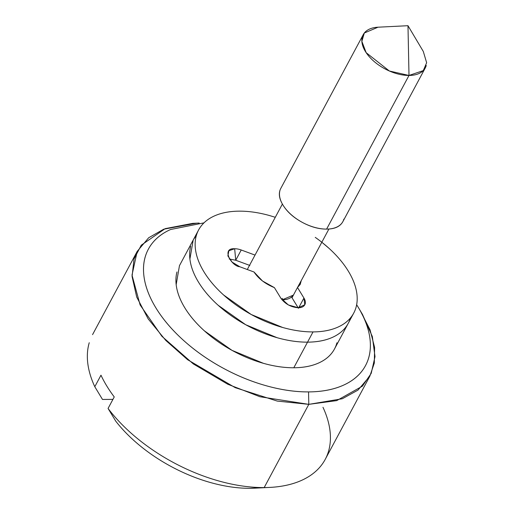 <?xml version="1.0" encoding="UTF-8"?>
<svg xmlns="http://www.w3.org/2000/svg" width="514" height="514" viewBox="0 0 514 514"><rect width="100%" height="100%" fill="white"/><g stroke="black" fill="none" stroke-linecap="round" stroke-linejoin="round"><path stroke-width="0.77" d="M426.241 65.471A35.203 19.866 -151.8 0 1 408.996 75.455L389.368 71.003L366.167 52.679L361.869 41.377L364.317 33.012L378.034 27.197L407.981 25.7L408.996 75.455L423.285 70.611L426.646 62.734L423.305 51.471L407.981 25.7L408.996 75.455L326.608 229.103A35.203 19.866 28.2 0 0 343.86 219.112M281.871 299.63L282.533 298.396M293.43 295.087L282.077 299.887A26.4 14.9 28.2 0 0 293.378 295.158M358.496 307.719A123.199 69.538 -151.8 0 1 308.548 391.906L308.798 404.351L336.709 400.618L362.402 386.175L371.198 373.389L375.008 356.639L372.329 336.516L362.473 314.407L358.637 307.963M350.432 317.973A87.997 49.672 -151.8 0 1 307.533 342.151L293.802 367.761A87.997 49.672 28.2 0 0 336.927 342.787M89.243 342.709A131.995 74.504 28.2 0 0 94.794 386.714L100.975 375.194A131.995 74.504 28.2 0 0 114.243 396.93L108.068 408.45L115.753 421.178A114.397 64.571 28.2 0 0 249.939 488.3L264.177 487.574A131.995 74.504 -151.8 0 1 108.068 408.45L115.753 421.178C123.045 430.546 131.925 439.374 142.404 447.668C152.876 455.963 164.281 463.191 176.61 469.359C188.94 475.527 201.411 480.243 214.036 483.501C226.655 486.758 238.624 488.358 249.939 488.3L255.548 488.127M360.475 311.169L370.041 329.795L374.61 347.413L374.32 363.07L369.842 376.158L357.956 390.126L342.343 398.742L308.798 404.351L264.177 487.574A131.995 74.504 28.2 0 0 328.53 451.305M94.794 386.714L102.485 399.442L94.794 386.714L100.975 375.194A131.995 74.504 -151.8 0 0 114.243 396.93L108.068 408.45A131.995 74.504 28.2 0 0 264.177 487.574L308.798 404.351L259.968 396.744L227.766 384.247L193.296 363.912L161.916 336.317L140.104 304.924L132.008 275.112L137.18 251.41L148.674 237.757L163.754 229.186L196.419 223.243M102.485 399.442L112.926 399.384L102.485 399.442M322.978 407.3A131.995 74.504 -151.8 0 1 270.158 487.394A131.995 74.504 -151.8 0 1 264.177 487.574L249.939 488.3A114.397 64.571 28.2 0 0 255.13 488.146M176.957 271.977A87.997 49.672 28.2 0 0 209.23 335.012A87.997 49.672 28.2 0 0 293.802 367.761L307.533 342.151C317.106 342.099 325.375 340.519 332.34 337.409C339.311 334.293 344.451 329.892 347.76 324.193C344.451 329.892 339.311 334.293 332.34 337.409C325.375 340.519 317.106 342.099 307.533 342.151C297.966 342.202 287.827 340.718 277.117 337.704L245.718 324.739L218.116 305.239C209.937 297.863 203.403 290.166 198.513 282.16C193.63 274.155 190.758 266.445 189.904 259.03L193.193 240.057L189.904 259.03C190.758 266.445 193.63 274.155 198.513 282.16C203.403 290.166 209.937 297.863 218.116 305.239L245.718 324.739L277.117 337.704C287.827 340.718 297.966 342.202 307.533 342.151A87.997 49.672 -151.8 0 1 222.96 309.402A87.997 49.672 -151.8 0 1 190.688 246.373A87.997 49.672 28.2 0 0 222.96 309.402A87.997 49.672 28.2 0 0 307.533 342.151L313.026 331.909A87.997 49.672 -151.8 0 1 228.454 299.161A87.997 49.672 -151.8 0 1 196.181 236.125A87.997 49.672 -151.8 0 1 239.306 211.158C229.739 211.209 221.47 212.79 214.499 215.899C207.527 219.015 202.387 223.417 199.079 229.115C195.77 234.814 194.543 241.368 195.397 248.782C196.252 256.203 199.117 263.913 204.007 271.919C208.896 279.924 215.43 287.615 223.609 294.997L251.205 314.497L282.61 327.463C293.321 330.476 303.459 331.96 313.026 331.909C322.593 331.858 330.862 330.277 337.833 327.161C344.804 324.051 349.944 319.65 353.253 313.951C356.562 308.252 357.789 301.699 356.934 294.278C356.08 286.863 353.208 279.153 348.325 271.148C343.436 263.142 336.901 255.445 328.722 248.069L321.822 242.242M193.585 239.357L196.387 235.361L193.585 239.357M203.955 222.87L170.609 229.501C160.85 233.857 153.654 240.019 149.021 247.999C144.389 255.972 142.667 265.153 143.862 275.536C145.057 285.919 149.079 296.719 155.922 307.925C162.765 319.136 171.914 329.904 183.363 340.229C194.806 350.561 207.688 359.659 222.003 367.536C236.311 375.413 250.967 381.459 265.963 385.68C280.959 389.908 295.152 391.983 308.548 391.906C321.944 391.835 333.522 389.625 343.281 385.269C353.034 380.913 360.23 374.745 364.863 366.771C369.502 358.791 371.217 349.61 370.022 339.227C368.827 328.844 364.805 318.05 357.962 306.839L356.658 304.751M334.029 349.803C330.72 355.502 325.58 359.903 318.609 363.012C311.638 366.129 303.369 367.709 293.802 367.761C284.236 367.812 274.097 366.328 263.386 363.308L231.981 350.349L204.386 330.843C196.207 323.467 189.672 315.776 184.783 307.77C179.9 299.765 177.028 292.055 176.173 284.634L179.463 265.667M199.175 223.05L192.699 223.372L165.161 228.646L141.26 245.184L134.013 259.005L132.079 276.545L136.692 297.015L148.199 318.931L165.778 340.416L187.604 359.71L235.206 387.652L277.245 401.087L308.798 404.351L308.548 391.906A123.199 69.538 -151.8 0 1 169.337 326.037A123.199 69.538 -151.8 0 1 167.77 230.857M281.029 187.983C278.273 192.731 278.929 198.436 283.002 205.105C287.075 211.774 293.365 217.454 301.879 222.138C310.398 226.822 318.641 229.148 326.608 229.103C334.582 229.058 339.94 226.668 342.703 221.919M279.873 190.79A35.203 19.866 28.2 0 0 292.781 216.002A35.203 19.866 28.2 0 0 326.608 229.103L408.996 75.455A35.203 19.866 -151.8 0 1 375.162 62.361A35.203 19.866 -151.8 0 1 362.254 37.143A35.203 19.866 -151.8 0 1 379.505 27.158M298.12 307.757L292.003 297.747L297.497 287.499L292.003 297.747L298.435 308.278L303.928 298.036L297.497 287.499L300.208 284.422L301.262 280.586L297.497 287.499L303.928 298.036C305.56 300.703 305.824 302.984 304.718 304.886C303.613 306.781 301.467 307.738 298.281 307.757C290.943 307.179 285.129 303.98 280.837 298.159L274.405 287.628L262.506 280.997L254.012 272.002L239.813 266.76L232.103 262.108L227.875 255.927L228.865 250.761L234.66 248.737A14.077 7.948 -151.8 0 1 241.227 249.997L255.028 255.092L241.227 249.997L235.733 260.245L249.855 265.449M275.292 217.3L269.721 215.604C259.011 212.59 248.872 211.106 239.306 211.158M298.724 307.751L303.928 298.036L304.796 304.751L298.281 307.757L288.393 304.969L280.837 298.159L274.405 287.628C265.359 283.979 258.561 278.768 254.012 272.002L239.813 266.76C231.493 266.297 220.827 247.819 234.66 248.737L235.733 260.245L249.534 265.333M347.76 324.193L348.331 323.171M315.255 237.365A87.997 49.672 -151.8 0 1 356.151 306.935A87.997 49.672 -151.8 0 1 313.026 331.909L307.533 342.151A87.997 49.672 28.2 0 0 340.853 332.224M234.66 248.737L235.733 260.245L229.173 258.979M425.271 67.938L342.889 221.585M328.915 229.019L297.6 287.429M334.498 348.967L353.722 313.116M369.842 376.158L325.214 459.381M92.559 334.633L137.18 251.41M254.726 488.171L269.702 487.42M179.386 265.802L198.61 229.951M282.385 204.064L247.407 269.297M363.225 34.676L280.843 188.317"/></g></svg>

